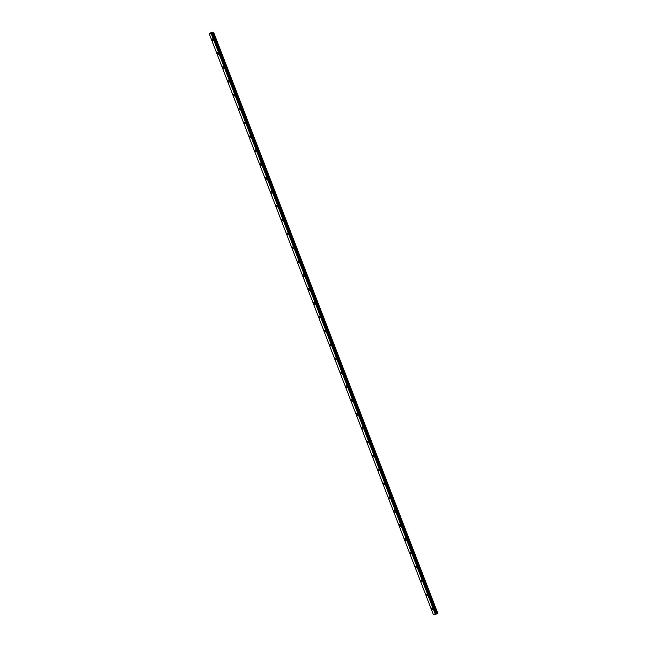 <?xml version="1.0" encoding="UTF-8"?>
<svg xmlns="http://www.w3.org/2000/svg" width="647" height="647" viewBox="0 0 647 647"><rect width="100%" height="100%" fill="white"/><g stroke="black" fill="none" stroke-linecap="round" stroke-linejoin="round"><path stroke-width="0.97" d="M213.235 39.613A0.962 0.631 -124.3 0 0 211.892 39.742A0.962 0.631 -124.3 0 0 213.235 39.613M212.677 38.925A0.962 0.631 -124.3 0 0 213.3 39.839M432.827 608.706A0.962 0.631 -124.3 0 0 431.484 608.835A0.962 0.631 -124.3 0 0 432.827 608.706M432.269 608.026A0.962 0.631 -124.3 0 0 432.892 608.94M427.473 594.828A0.962 0.631 -124.3 0 0 426.13 594.957A0.962 0.631 -124.3 0 0 427.473 594.828M426.915 594.14A0.962 0.631 -124.3 0 0 427.538 595.054M422.119 580.941A0.962 0.631 -124.3 0 0 420.768 581.071A0.962 0.631 -124.3 0 0 422.119 580.941M421.561 580.262A0.962 0.631 -124.3 0 0 422.184 581.176M416.757 567.063A0.962 0.631 -124.3 0 0 415.414 567.193A0.962 0.631 -124.3 0 0 416.757 567.063M416.199 566.384A0.962 0.631 -124.3 0 0 416.822 567.298M411.403 553.185A0.962 0.631 -124.3 0 0 410.061 553.314A0.962 0.631 -124.3 0 0 411.403 553.185M410.845 552.498A0.962 0.631 -124.3 0 0 411.468 553.411M406.049 539.307A0.962 0.631 -124.3 0 0 404.707 539.436A0.962 0.631 -124.3 0 0 406.049 539.307M405.491 538.619A0.962 0.631 -124.3 0 0 406.114 539.533M400.695 525.421A0.962 0.631 -124.3 0 0 399.345 525.55A0.962 0.631 -124.3 0 0 400.695 525.421M400.137 524.741A0.962 0.631 -124.3 0 0 400.76 525.655M395.333 511.542A0.962 0.631 -124.3 0 0 393.991 511.672A0.962 0.631 -124.3 0 0 395.333 511.542M394.775 510.863A0.962 0.631 -124.3 0 0 395.398 511.777M389.979 497.664A0.962 0.631 -124.3 0 0 388.637 497.794A0.962 0.631 -124.3 0 0 389.979 497.664M389.421 496.977A0.962 0.631 -124.3 0 0 390.044 497.891M384.625 483.778A0.962 0.631 -124.3 0 0 383.283 483.907A0.962 0.631 -124.3 0 0 384.625 483.778M384.067 483.099A0.962 0.631 -124.3 0 0 384.69 484.013M379.271 469.9A0.962 0.631 -124.3 0 0 377.921 470.029A0.962 0.631 -124.3 0 0 379.271 469.9M378.705 469.221A0.962 0.631 -124.3 0 0 379.336 470.134M373.909 456.022A0.962 0.631 -124.3 0 0 372.567 456.151A0.962 0.631 -124.3 0 0 373.909 456.022M373.351 455.342A0.962 0.631 -124.3 0 0 373.974 456.256M368.555 442.144A0.962 0.631 -124.3 0 0 367.213 442.273A0.962 0.631 -124.3 0 0 368.555 442.144M367.997 441.456A0.962 0.631 -124.3 0 0 368.62 442.37M363.202 428.257A0.962 0.631 -124.3 0 0 361.859 428.387A0.962 0.631 -124.3 0 0 363.202 428.257M362.643 427.578A0.962 0.631 -124.3 0 0 363.266 428.492M357.848 414.379A0.962 0.631 -124.3 0 0 356.497 414.509A0.962 0.631 -124.3 0 0 357.848 414.379M357.281 413.7A0.962 0.631 -124.3 0 0 357.912 414.614M352.486 400.501A0.962 0.631 -124.3 0 0 351.143 400.63A0.962 0.631 -124.3 0 0 352.486 400.501M351.928 399.814A0.962 0.631 -124.3 0 0 352.55 400.728M347.132 386.615A0.962 0.631 -124.3 0 0 345.789 386.752A0.962 0.631 -124.3 0 0 347.132 386.615M346.574 385.935A0.962 0.631 -124.3 0 0 347.196 386.849M341.778 372.737A0.962 0.631 -124.3 0 0 340.435 372.866A0.962 0.631 -124.3 0 0 341.778 372.737M341.22 372.057A0.962 0.631 -124.3 0 0 341.842 372.971M336.424 358.859A0.962 0.631 -124.3 0 0 335.073 358.988A0.962 0.631 -124.3 0 0 336.424 358.859M335.858 358.179A0.962 0.631 -124.3 0 0 336.489 359.093M331.062 344.98A0.962 0.631 -124.3 0 0 329.719 345.11A0.962 0.631 -124.3 0 0 331.062 344.98M330.504 344.293A0.962 0.631 -124.3 0 0 331.127 345.207M325.708 331.094A0.962 0.631 -124.3 0 0 324.365 331.224A0.962 0.631 -124.3 0 0 325.708 331.094M325.15 330.415A0.962 0.631 -124.3 0 0 325.773 331.329M320.354 317.216A0.962 0.631 -124.3 0 0 319.011 317.345A0.962 0.631 -124.3 0 0 320.354 317.216M319.796 316.537A0.962 0.631 -124.3 0 0 320.419 317.451M315 303.338A0.962 0.631 -124.3 0 0 313.649 303.467A0.962 0.631 -124.3 0 0 315 303.338M314.434 302.65A0.962 0.631 -124.3 0 0 315.065 303.564M309.638 289.46A0.962 0.631 -124.3 0 0 308.296 289.589A0.962 0.631 -124.3 0 0 309.638 289.46M309.08 288.772A0.962 0.631 -124.3 0 0 309.703 289.686M304.284 275.573A0.962 0.631 -124.3 0 0 302.942 275.703A0.962 0.631 -124.3 0 0 304.284 275.573M303.726 274.894A0.962 0.631 -124.3 0 0 304.349 275.808M298.93 261.695A0.962 0.631 -124.3 0 0 297.588 261.825A0.962 0.631 -124.3 0 0 298.93 261.695M298.372 261.016A0.962 0.631 -124.3 0 0 298.995 261.93M293.576 247.817A0.962 0.631 -124.3 0 0 292.226 247.947A0.962 0.631 -124.3 0 0 293.576 247.817M293.01 247.13A0.962 0.631 -124.3 0 0 293.641 248.044M288.214 233.931A0.962 0.631 -124.3 0 0 286.872 234.06A0.962 0.631 -124.3 0 0 288.214 233.931M287.656 233.252A0.962 0.631 -124.3 0 0 288.279 234.165M282.86 220.053A0.962 0.631 -124.3 0 0 281.518 220.182A0.962 0.631 -124.3 0 0 282.86 220.053M282.302 219.373A0.962 0.631 -124.3 0 0 282.925 220.287M277.506 206.175A0.962 0.631 -124.3 0 0 276.164 206.304A0.962 0.631 -124.3 0 0 277.506 206.175M276.948 205.495A0.962 0.631 -124.3 0 0 277.571 206.409M272.152 192.296A0.962 0.631 -124.3 0 0 270.802 192.426A0.962 0.631 -124.3 0 0 272.152 192.296M271.586 191.609A0.962 0.631 -124.3 0 0 272.217 192.523M266.79 178.41A0.962 0.631 -124.3 0 0 265.448 178.54A0.962 0.631 -124.3 0 0 266.79 178.41M266.232 177.731A0.962 0.631 -124.3 0 0 266.855 178.645M261.437 164.532A0.962 0.631 -124.3 0 0 260.094 164.661A0.962 0.631 -124.3 0 0 261.437 164.532M260.878 163.853A0.962 0.631 -124.3 0 0 261.501 164.767M256.083 150.654A0.962 0.631 -124.3 0 0 254.74 150.783A0.962 0.631 -124.3 0 0 256.083 150.654M255.525 149.967A0.962 0.631 -124.3 0 0 256.147 150.88M250.729 136.776A0.962 0.631 -124.3 0 0 249.378 136.905A0.962 0.631 -124.3 0 0 250.729 136.776M250.163 136.088A0.962 0.631 -124.3 0 0 250.793 137.002M245.367 122.89A0.962 0.631 -124.3 0 0 244.024 123.019A0.962 0.631 -124.3 0 0 245.367 122.89M244.809 122.21A0.962 0.631 -124.3 0 0 245.431 123.124M240.013 109.011A0.962 0.631 -124.3 0 0 238.67 109.141A0.962 0.631 -124.3 0 0 240.013 109.011M239.455 108.332A0.962 0.631 -124.3 0 0 240.077 109.246M234.659 95.133A0.962 0.631 -124.3 0 0 233.316 95.263A0.962 0.631 -124.3 0 0 234.659 95.133M234.101 94.446A0.962 0.631 -124.3 0 0 234.724 95.36M229.305 81.247A0.962 0.631 -124.3 0 0 227.954 81.376A0.962 0.631 -124.3 0 0 229.305 81.247M228.739 80.568A0.962 0.631 -124.3 0 0 229.37 81.482M223.943 67.369A0.962 0.631 -124.3 0 0 222.6 67.498A0.962 0.631 -124.3 0 0 223.943 67.369M223.385 66.69A0.962 0.631 -124.3 0 0 224.008 67.603M218.589 53.491A0.962 0.631 -124.3 0 0 217.246 53.62A0.962 0.631 -124.3 0 0 218.589 53.491M218.031 52.811A0.962 0.631 -124.3 0 0 218.654 53.725M211.415 33.757L435.48 614.424L211.415 33.757L211.836 33.604L435.965 614.238L211.836 33.604M437.696 613.016L213.631 32.358L437.704 613.065L213.631 32.358L210.954 32.673L209.321 33.976L211.375 33.781M211.909 33.579L435.965 614.238M213.639 32.415L437.704 613.081L213.647 32.407L212.046 33.377L436.207 614.068M437.704 613.081L213.348 32.617M213.292 32.641L437.404 613.283M437.356 613.307L436.191 613.922L212.135 33.256L436.207 613.89M212.119 33.28L436.191 613.922L212.135 33.248M435.892 614.262L435.48 614.424M435.431 614.44L433.385 614.65L209.329 33.984M211.334 33.798L435.391 614.456M212.03 33.523L436.086 614.181M436.167 614.132L212.103 33.466M212.628 32.9L436.685 613.566M436.733 613.542L212.677 32.876"/></g></svg>
